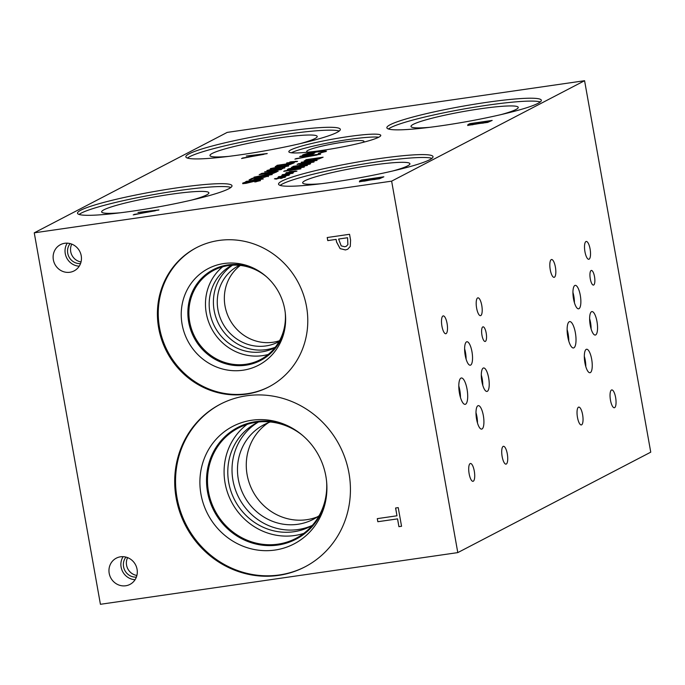 <?xml version="1.0" encoding="UTF-8"?>
<svg xmlns="http://www.w3.org/2000/svg" width="685" height="685" viewBox="0 0 685 685"><rect width="100%" height="100%" fill="white"/><g stroke="black" fill="none" stroke-linecap="round" stroke-linejoin="round"><path stroke-width="1.03" d="M317.035 154.844L307.565 155.829L305.493 157.062L317.061 154.99L305.467 156.916M300.552 156.171L320.606 154.134L294.884 159.125L302.693 157.404L305.27 156.06L299.645 156.651L300.552 156.171L320.255 154.313M300.03 156.608L300.578 156.317M305.27 156.06L302.693 157.404M295.834 158.629L302.719 157.559M295.346 159.04L295.86 158.774M302.196 155.564L308.044 153.363L317.634 151.642L325.238 150.88L325.957 151.65M318.294 153.414L323.466 151.822C324.579 151.145 322.344 151.197 316.761 151.976L305.373 154.468L304.705 155.084L310.476 154.253L314.655 153.063L312.197 154.339L302.436 155.752L302.77 154.853L308.019 153.217L317.609 151.496L325.212 150.734L325.932 151.505L318.294 153.449M312.043 153.44L314.252 153.269M310.476 154.253L312.069 153.586M305.399 154.613L304.731 155.238L310.502 154.399M321.025 152.704L323.782 151.608M319.51 153.269L321.059 152.849M326.497 151.008L325.932 151.505M584.579 80.71L227.206 132.393L34.25 232.832L391.632 181.148L457.794 552.607L650.75 452.168L584.579 80.71L391.632 181.148M251.044 179.633L249.075 179.915L252.251 178.263L262.535 177.629L268.451 175.959L261.953 177.972L253.57 178.314L251.044 179.633M254.657 177.92L262.56 177.775L266.431 176.456M266.362 176.413L268.451 175.959L268.152 176.499M271.868 174.564L261.396 176.696C255.394 177.569 252.988 177.706 254.195 177.124L264.667 174.983C270.695 174.11 273.092 173.973 271.868 174.564L272.142 174.324M253.921 177.355L264.693 175.129C270.721 174.255 273.118 174.118 271.894 174.709M273.144 173.373L265.155 174.589L265.506 173.742L259.178 174.658L276.843 171.849L273.144 173.373M265.155 174.589L265.506 173.742M277.562 168.904L281.484 168.63L282.631 168.227L282.434 167.774L284.84 167.423L282.494 168.673L270.601 170.608L266.927 170.488L271.791 169.255L269.111 170.454L277.408 169.169M277.588 169.049L281.509 168.775L282.828 167.919M282.751 167.876L284.84 167.423L284.54 167.971M267.227 170.925L266.927 170.488L270.721 169.563M268.94 170.18L271.491 170.359L277.425 168.989M288.274 166.027L277.793 168.159C271.791 169.032 269.393 169.169 270.592 168.578L281.073 166.446C287.101 165.573 289.498 165.427 288.274 166.027L288.548 165.787M270.327 168.818L281.098 166.592C287.126 165.719 289.524 165.573 288.299 166.172M275.524 166.66L277.168 165.299L294.139 162.842L289.781 164.606L281.586 166.181L275.199 166.498M291.75 162.388L288.179 163.364L290.757 162.482L286.578 163.098L291.142 162.276L289.772 162.054L291.253 161.754L297.564 161.343L293 162.157L294.344 162.388L292.872 162.688L291.75 162.388M277.887 171.301L260.908 173.759L269.899 172.2L272.27 170.967L264.641 171.815L281.621 169.358L274.274 170.676L271.911 171.909L277.887 171.301M252.739 180.891L245.692 181.679L252.183 180.489L254.46 179.307L263.297 178.896L252.739 180.891M244.648 182.844L246.335 183.032L257.021 180.455C259.94 180.061 260.976 180.121 260.146 180.652L254.82 181.996L258.142 180.96L256.541 180.789L245.975 183.349L242.841 183.631L242.644 183.152L245.65 182.082L248.484 181.671L244.417 183.152M242.841 183.631L242.644 183.152L247.182 182.013M256.07 181.816L258.339 180.831M137.976 212.427L158.937 209.91L133.215 214.902L141.024 213.189L143.602 211.845L137.976 212.427M370.611 179.967L359.437 181.79L359.574 181.037L361.517 180.027L383.857 176.798L379.379 178.785L370.611 179.967M359.437 181.79L359.574 181.037L361.543 180.172L383.454 177.004M441.697 125.698A78.458 7.937 169.9 0 1 386.862 127.795A78.458 7.937 169.9 0 1 486.513 102.373A78.458 7.937 169.9 0 1 541.347 100.275A78.458 7.937 169.9 0 1 441.697 125.698M240.666 154.767A78.458 7.937 169.9 0 1 185.84 156.865A78.458 7.937 169.9 0 1 285.491 131.443A78.458 7.937 169.9 0 1 340.325 129.345A78.458 7.937 169.9 0 1 240.666 154.767M333.372 182.082A78.458 7.937 169.9 0 1 278.538 184.179A78.458 7.937 169.9 0 1 378.188 158.757A78.458 7.937 169.9 0 1 433.023 156.66A78.458 7.937 169.9 0 1 333.372 182.082M132.342 211.16A78.458 7.937 169.9 0 1 77.516 213.249A78.458 7.937 169.9 0 1 177.167 187.827A78.458 7.937 169.9 0 1 232.001 185.729A78.458 7.937 169.9 0 1 132.342 211.16M321.47 150.494A46.691 4.726 169.9 0 1 288.83 151.745A46.691 4.726 169.9 0 1 348.143 136.615A46.691 4.726 169.9 0 1 380.774 135.365A46.691 4.726 169.9 0 1 321.47 150.494M478.918 123.583L467.752 125.415L467.889 124.661L469.833 123.651L492.164 120.423L487.686 122.409L478.918 123.583M467.752 125.415L467.889 124.661L469.859 123.797L491.77 120.628M246.3 156.034L267.261 153.526L241.54 158.518L249.349 156.797L251.926 155.452L246.3 156.034M279.6 178.151L276.021 179.127L278.598 178.246L274.42 178.862L278.992 178.049L277.622 177.817L279.103 177.518L285.405 177.107L280.85 177.92L282.194 178.151L280.713 178.451L279.6 178.151M287.315 174.136L283.744 175.112L286.321 174.23L282.143 174.838L286.715 174.024L285.345 173.802L286.827 173.502L293.129 173.091L288.573 173.904L289.909 174.136L288.436 174.427L287.315 174.136M300.681 168.87L283.71 171.327L301.391 167.628L287.392 169.409L304.363 166.96L287.88 170.488L300.681 168.87M291.493 167.277L307.428 165.359L287.88 169.161L295.774 166.832L291.493 167.277M304.491 161.026L306.135 159.656L323.106 157.199L318.748 158.963L310.553 160.538L304.166 160.855M301.195 162.225L317.129 160.316L297.573 164.109L303.506 162.807L305.476 161.78L301.195 162.225M309.654 164.203L292.675 166.66L307.985 164.186L299.799 164.708L311.076 162.576L297.084 164.366L314.064 161.908L302.393 164.426L310.605 163.706L309.654 164.203M291.176 172.123L287.606 173.099L290.183 172.218L286.005 172.834L290.577 172.012L289.207 171.789L290.688 171.49L296.99 171.079L292.435 171.892L293.771 172.123L292.298 172.423L291.176 172.123M283.462 176.139L279.882 177.115L282.46 176.233L278.281 176.85L282.854 176.036L281.484 175.814L282.965 175.514L289.267 175.103L284.712 175.908L286.047 176.139L284.575 176.439L283.462 176.139M347.869 244.579L347.569 237.729L338.621 239.039L341.216 245.906L344.76 246.746L346.319 246.266L347.911 244.554L347.569 237.729M347.526 237.755L338.621 239.039M346.319 246.266L347.911 244.554M347.706 249.246L345.471 249.922L340.145 248.612L336.592 242.002L336.13 239.39L327.798 240.589L327.259 237.524M350.275 246.412L347.689 249.254L345.428 249.948L340.102 248.629L336.549 242.028L336.087 239.407L327.764 240.615L327.207 237.524L349.547 234.296L350.583 240.127L350.275 246.412M34.25 232.832L100.421 604.29L457.794 552.607M176.165 498.081A91.687 86.798 62.5 0 1 220.236 404.253A91.687 86.798 62.5 0 1 348.965 473.087A91.687 86.798 62.5 0 1 304.902 566.906A91.687 86.798 62.5 0 1 176.165 498.081M158.655 328.004A78.458 74.28 62.5 0 1 196.364 247.722A78.458 74.28 62.5 0 1 306.529 306.623A78.458 74.28 62.5 0 1 268.82 386.905A78.458 74.28 62.5 0 1 158.655 328.004M69.87 272.262A14.787 14 62.5 0 1 53.935 262.064A14.787 14 62.5 0 1 60.46 244.656A14.787 14 62.5 0 1 64.707 243.286A14.787 14 62.5 0 1 80.633 253.476A14.787 14 62.5 0 1 74.117 270.892A14.787 14 62.5 0 1 69.87 272.262M125.715 585.769A14.787 14 62.5 0 1 109.78 575.58A14.787 14 62.5 0 1 116.304 558.164A14.787 14 62.5 0 1 120.551 556.794A14.787 14 62.5 0 1 136.478 566.992A14.787 14 62.5 0 1 129.962 584.408A14.787 14 62.5 0 1 125.715 585.769M377.837 521.722L377.281 518.639L396.975 515.788L395.587 508.005L398.233 507.619L401.556 526.285L398.918 526.662L397.523 518.879L377.837 521.722L377.332 518.631M397.523 518.879L377.872 521.705M398.918 526.662L397.565 518.853M401.556 526.268L398.961 526.645M396.975 515.788L395.639 507.996M268.477 176.113L268.177 176.644M252.251 178.263L254.683 178.066M249.503 179.855L252.277 178.408M269.984 174.838L256.079 176.85L270.044 174.803M256.104 176.995L270.164 174.855M272.073 173.348L274.205 172.483L272.099 173.493L266.893 174.127L272.099 173.493M274.205 172.483L266.97 173.707M259.863 174.298L276.44 172.055M265.181 174.735L264.958 174.187M267.253 171.07L266.953 170.633M284.866 167.568L284.566 168.116M286.39 166.301L272.476 168.313L286.45 166.267M272.502 168.459L286.561 166.318M288.608 164.606L291.502 163.475L288.633 164.751L282.348 165.95L288.633 164.751M291.502 163.475L278.435 165.368L277.648 166.361L282.348 165.95M277.913 165.642L277.622 166.215L282.323 165.804M277.939 165.787L277.648 166.361L277.939 165.787M277.168 165.299L293.745 163.047M275.55 166.806L277.194 165.445M293 162.157L293.968 162.465M294.687 161.917L297.162 161.557M292.401 162.054L296.006 161.223M291.253 161.754L292.426 162.199M290.192 162.122L291.279 161.9M291.142 162.276L287.914 163.381M287.015 162.867L289.926 162.602M271.911 171.909L278.17 171.156M264.641 171.815L281.218 169.563M272.27 170.967L269.899 172.2M261.593 173.399L269.924 172.346M260.642 179.264L255.745 179.324L254.041 180.378L260.668 179.419L254.015 180.223M256.849 178.965L263.014 179.042M254.46 179.307L256.875 179.11M252.183 180.489L254.486 179.453M246.352 181.337L252.208 180.635M242.867 183.777L242.67 183.297M253.613 181.071L257.046 180.6C259.966 180.206 261.011 180.266 260.172 180.797M251.267 181.731L253.647 181.217M244.673 182.989L246.36 183.178L251.292 181.876M284.712 175.908L285.671 176.216M286.399 175.668L288.865 175.309M284.112 175.805L287.709 174.975M282.965 175.514L284.138 175.951M281.895 175.882L282.991 175.66M278.718 176.627L281.629 176.362M282.46 176.233L279.626 177.132M292.435 171.892L293.394 172.2M294.122 171.652L296.588 171.284M291.827 171.781L295.432 170.959M290.688 171.49L291.853 171.935M289.618 171.858L290.714 171.635M290.577 172.012L287.34 173.117M286.441 172.603L289.353 172.337M302.393 164.426L310.262 163.886M297.084 164.366L313.661 162.114M311.076 162.576L299.799 164.708M307.985 164.186L293.36 166.301M314.415 160.855L307.214 161.6L305.647 162.576L314.441 161.001L305.621 162.431M301.58 162.182L316.77 160.495M305.476 161.78L303.506 162.807M298.3 163.732L303.541 162.953M317.575 158.963L320.469 157.841L317.6 159.108L311.315 160.316L317.6 159.108M320.469 157.841L307.402 159.725L306.615 160.727L311.315 160.316M306.88 159.999L306.589 160.581L311.29 160.17M306.906 160.144L306.615 160.727L306.906 160.144M306.135 159.656L322.712 157.404M304.517 161.172L306.161 159.802M304.714 165.907L297.513 166.652L295.954 167.619L304.739 166.053L295.929 167.474M291.878 167.234L307.077 165.547M295.774 166.832L293.814 167.851M288.599 168.784L293.839 167.996M287.88 170.488L300.921 168.75M287.392 169.409L303.969 167.166M301.391 167.628L284.472 170.925M288.573 173.904L289.532 174.213M290.26 173.665L292.726 173.296M287.965 173.793L291.57 172.962M286.827 173.502L287.991 173.939M285.756 173.87L286.852 173.648M286.715 174.024L283.479 175.129M282.58 174.615L285.491 174.35M280.85 177.92L281.809 178.228M282.537 177.68L285.003 177.321M280.251 177.817L283.847 176.987M279.103 177.518L280.276 177.963M278.033 177.886L279.129 177.663M274.856 178.631L277.767 178.365M278.598 178.246L275.764 179.145M155.367 210.629L145.896 211.605L143.824 212.838L155.392 210.774L143.799 212.692M138.361 212.384L158.586 210.089M143.602 211.845L141.024 213.189M134.166 214.405L141.05 213.335M133.678 214.816L134.191 214.559M377.752 178.802L380.423 177.629L377.777 178.948L375.072 179.324L377.777 178.948M380.423 177.629L373.89 178.579L372.571 179.538L375.072 179.324M372.863 179.11L372.597 179.684L375.097 179.47M372.888 179.256L372.597 179.684L372.888 179.256M368.624 180.172L371.407 178.939L368.65 180.318L364.625 181.105L368.65 180.318M371.407 178.939L363.153 180.129L361.851 181.319L364.625 181.105M361.68 181.131L364.6 180.96M359.462 181.936L359.599 181.182M263.691 154.236L254.221 155.221L252.149 156.454L263.716 154.382L252.123 156.308M246.686 156L266.91 153.705M251.926 155.452L249.349 156.797M242.49 158.021L249.374 156.951M242.002 158.432L242.516 158.166M486.059 122.427L488.73 121.254L486.085 122.572L483.379 122.94L486.085 122.572M488.73 121.254L482.197 122.195L480.879 123.163L483.379 122.94M481.178 122.726L480.904 123.309L483.404 123.086M481.204 122.88L480.904 123.309L481.204 122.88M476.931 123.788L479.714 122.555L476.957 123.934L472.907 124.576L476.957 123.934M479.714 122.555L471.46 123.754L470.167 124.944L472.933 124.721M469.996 124.756L472.907 124.576M467.778 125.56L467.915 124.807M291.348 152.781A46.691 4.726 169.9 0 1 348.656 139.492A46.691 4.726 169.9 0 1 378.779 137.206M308.096 152.164A29.104 2.946 169.9 0 1 306.683 151.599A29.104 2.946 169.9 0 1 343.63 142.103A29.104 2.946 169.9 0 1 363.975 141.393A29.104 2.946 169.9 0 1 362.844 142.42M127.615 557.633A12.184 11.534 -117.5 0 0 136.889 575.443M123.094 556.674A14.787 14 -117.5 0 0 122.624 571.547A14.787 14 -117.5 0 0 135.082 579.698M125.963 557.102A12.184 11.534 -117.5 0 0 124.816 570.408A12.184 11.534 -117.5 0 0 136.375 577.104M71.771 244.117A12.184 11.534 -117.5 0 0 81.044 261.927M67.25 243.158A14.787 14 -117.5 0 0 66.779 258.039A14.787 14 -117.5 0 0 79.237 266.182M70.118 243.586A12.184 11.534 -117.5 0 0 68.971 256.892A12.184 11.534 -117.5 0 0 80.53 263.588M240.358 265.429A42.949 40.663 -117.5 0 0 227.917 315.751A42.949 40.663 -117.5 0 0 272.998 342.252A42.949 40.663 -117.5 0 0 279.548 340.719M279.103 341.507A42.949 40.663 62.5 0 1 278.247 341.969A42.949 40.663 62.5 0 1 222.351 322.644A42.949 40.663 62.5 0 1 238.585 265.771A42.949 40.663 62.5 0 1 239.459 265.335M232.558 265.181A46.503 44.028 -117.5 0 0 216.828 319.878A46.503 44.028 -117.5 0 0 266.08 349.658A46.503 44.028 -117.5 0 0 275.276 347.244M222.642 266.799A50.373 47.693 -117.5 0 0 210.098 325.546A50.373 47.693 -117.5 0 0 262.535 355.643A50.373 47.693 -117.5 0 0 268.263 354.436M231.95 265.223A46.503 44.028 -117.5 0 0 214.688 326.634A46.503 44.028 -117.5 0 0 274.891 347.723M285.243 312.711A50.373 47.693 62.5 0 1 260.42 359.616A50.373 47.693 62.5 0 1 194.857 336.951A50.373 47.693 62.5 0 1 213.9 270.25A50.373 47.693 62.5 0 1 228.37 265.592A50.373 47.693 62.5 0 1 266.568 276.826M269.239 386.683A78.458 74.28 62.5 0 1 159.502 327.567A78.458 74.28 62.5 0 1 196.783 247.499M182.099 324.296A54.466 51.572 62.5 0 1 200.825 273.349A54.466 51.572 62.5 0 1 253.981 268.357A54.466 51.572 62.5 0 1 284.763 309.449A54.466 51.572 62.5 0 1 284.96 327.875A54.466 51.572 62.5 0 1 234.013 370.713A54.466 51.572 62.5 0 1 182.099 324.296M285.14 326.617A51.195 48.472 62.5 0 1 260.557 360.473A51.195 48.472 62.5 0 1 188.675 322.036A51.195 48.472 62.5 0 1 213.275 269.642A51.195 48.472 62.5 0 1 255.12 268.931M260.557 360.473A51.195 48.472 62.5 0 1 188.675 322.036A51.195 48.472 62.5 0 1 213.283 269.642M268.469 422.671A53.336 50.493 -117.5 0 0 250.145 485.408A53.336 50.493 -117.5 0 0 306.683 519.701A53.336 50.493 -117.5 0 0 317.48 516.832M319.124 515.694A53.336 50.493 62.5 0 1 313.208 519.35A53.336 50.493 62.5 0 1 243.792 495.358A53.336 50.493 62.5 0 1 263.956 424.734A53.336 50.493 62.5 0 1 270.344 421.977M258.519 421.986A58.353 55.245 -117.5 0 0 235.768 490.734A58.353 55.245 -117.5 0 0 298.121 529.531A58.353 55.245 -117.5 0 0 312.343 525.378M247.054 424.4A62.224 58.91 -117.5 0 0 229.329 497.276A62.224 58.91 -117.5 0 0 294.576 535.524A62.224 58.91 -117.5 0 0 303.78 533.392M258.399 421.994A58.353 55.245 -117.5 0 0 256.772 422.808A58.353 55.245 -117.5 0 0 234.707 500.084A58.353 55.245 -117.5 0 0 310.665 526.337A58.353 55.245 -117.5 0 0 312.257 525.472M326.591 481.452A62.224 58.91 62.5 0 1 295.851 538.41A62.224 58.91 62.5 0 1 214.867 510.411A62.224 58.91 62.5 0 1 238.389 428.014A62.224 58.91 62.5 0 1 256.267 422.268A62.224 58.91 62.5 0 1 302.676 435.506M305.313 566.692A91.687 86.798 62.5 0 1 177.004 497.644A91.687 86.798 62.5 0 1 220.656 404.039M200.953 494.176A66.274 62.746 62.5 0 1 223.73 432.184A66.274 62.746 62.5 0 1 288.402 426.113A66.274 62.746 62.5 0 1 325.854 476.118A66.274 62.746 62.5 0 1 326.094 498.534A66.274 62.746 62.5 0 1 264.11 550.646A66.274 62.746 62.5 0 1 200.953 494.176M326.283 497.276A63.003 59.646 62.5 0 1 295.98 539.215A63.003 59.646 62.5 0 1 207.521 491.916A63.003 59.646 62.5 0 1 237.798 427.449A63.003 59.646 62.5 0 1 289.541 426.686M295.988 539.215A63.003 59.646 62.5 0 1 207.529 491.916A63.003 59.646 62.5 0 1 237.806 427.44M79.092 214.456A78.458 7.937 169.9 0 1 177.68 190.704A78.458 7.937 169.9 0 1 230.931 187.407M120.363 212.77A54.466 5.514 169.9 0 1 101.688 212.067A54.466 5.514 169.9 0 1 170.822 194.275A54.466 5.514 169.9 0 1 208.899 192.973A54.466 5.514 169.9 0 1 191.612 200.08M280.114 185.387A78.458 7.937 169.9 0 1 378.702 161.634A78.458 7.937 169.9 0 1 431.961 158.338M321.393 183.7A54.466 5.514 169.9 0 1 302.71 182.998A54.466 5.514 169.9 0 1 371.852 165.196A54.466 5.514 169.9 0 1 409.93 163.895A54.466 5.514 169.9 0 1 392.642 171.01M187.416 158.072A78.458 7.937 169.9 0 1 286.005 134.32A78.458 7.937 169.9 0 1 339.255 131.023M228.687 156.385A54.466 5.514 169.9 0 1 210.012 155.683A54.466 5.514 169.9 0 1 279.146 137.89A54.466 5.514 169.9 0 1 317.224 136.58A54.466 5.514 169.9 0 1 299.936 143.696M388.438 128.994A78.458 7.937 169.9 0 1 487.026 105.25A78.458 7.937 169.9 0 1 540.285 101.954M429.718 127.316A54.466 5.514 169.9 0 1 411.034 126.614A54.466 5.514 169.9 0 1 480.176 108.812A54.466 5.514 169.9 0 1 518.254 107.511A54.466 5.514 169.9 0 1 500.966 114.626M568.781 341.07A13.323 4.076 81.8 0 0 568.13 333.843A13.323 4.076 81.8 0 0 567.111 329.528M575.374 332.799A13.323 4.076 -98.2 0 1 573.482 347.963A13.323 4.076 -98.2 0 1 567.771 336.755A13.323 4.076 -98.2 0 1 569.663 321.59A13.323 4.076 -98.2 0 1 575.374 332.799M460.457 397.454A13.323 4.076 81.8 0 0 459.806 390.227A13.323 4.076 81.8 0 0 458.787 385.92M467.05 389.183A13.323 4.076 -98.2 0 1 465.158 404.347A13.323 4.076 -98.2 0 1 459.447 393.147A13.323 4.076 -98.2 0 1 461.339 377.983A13.323 4.076 -98.2 0 1 467.05 389.183M477.479 422.97A11.85 3.622 81.8 0 0 476.897 416.54A11.85 3.622 81.8 0 0 475.998 412.704M483.345 415.607A11.85 3.622 -98.2 0 1 481.658 429.101A11.85 3.622 -98.2 0 1 476.572 419.134A11.85 3.622 -98.2 0 1 478.267 405.64A11.85 3.622 -98.2 0 1 483.345 415.607M574.424 302.693A11.85 3.622 81.8 0 0 573.842 296.262A11.85 3.622 81.8 0 0 572.934 292.426M580.289 295.329A11.85 3.622 -98.2 0 1 578.602 308.824A11.85 3.622 -98.2 0 1 573.516 298.857A11.85 3.622 -98.2 0 1 575.212 285.362A11.85 3.622 -98.2 0 1 580.289 295.329M591.112 328.92A11.85 3.622 81.8 0 0 590.53 322.489A11.85 3.622 81.8 0 0 589.622 318.653M596.977 321.556A11.85 3.622 -98.2 0 1 595.282 335.051A11.85 3.622 -98.2 0 1 590.205 325.075A11.85 3.622 -98.2 0 1 591.891 311.589A11.85 3.622 -98.2 0 1 596.977 321.556M585.803 366.586A11.85 3.622 81.8 0 0 585.221 360.156A11.85 3.622 81.8 0 0 584.322 356.32M591.669 359.223A11.85 3.622 -98.2 0 1 589.982 372.717A11.85 3.622 -98.2 0 1 584.896 362.75A11.85 3.622 -98.2 0 1 586.591 349.256A11.85 3.622 -98.2 0 1 591.669 359.223M482.779 385.304A11.85 3.622 81.8 0 0 482.206 378.873A11.85 3.622 81.8 0 0 481.298 375.037M488.653 377.94A11.85 3.622 -98.2 0 1 486.958 391.435A11.85 3.622 -98.2 0 1 481.88 381.468A11.85 3.622 -98.2 0 1 483.567 367.973A11.85 3.622 -98.2 0 1 488.653 377.94M466.1 359.077A11.85 3.622 81.8 0 0 465.517 352.655A11.85 3.622 81.8 0 0 464.61 348.811M471.965 351.722A11.85 3.622 -98.2 0 1 470.278 365.208A11.85 3.622 -98.2 0 1 465.192 355.241A11.85 3.622 -98.2 0 1 466.887 341.755A11.85 3.622 -98.2 0 1 471.965 351.722M594.511 276.663A7.398 2.26 -98.2 0 1 593.458 285.088A7.398 2.26 -98.2 0 1 590.29 278.863A7.398 2.26 -98.2 0 1 591.343 270.447A7.398 2.26 -98.2 0 1 594.511 276.663M486.187 333.056A7.398 2.26 -98.2 0 1 485.134 341.472A7.398 2.26 -98.2 0 1 481.966 335.248A7.398 2.26 -98.2 0 1 483.019 326.831A7.398 2.26 -98.2 0 1 486.187 333.056M447.074 323.474A9.008 2.757 -98.2 0 1 445.798 333.732A9.008 2.757 -98.2 0 1 441.936 326.154A9.008 2.757 -98.2 0 1 443.212 315.896A9.008 2.757 -98.2 0 1 447.074 323.474M507.294 453.881A9.008 2.757 -98.2 0 1 506.01 464.13A9.008 2.757 -98.2 0 1 502.148 456.561A9.008 2.757 -98.2 0 1 503.432 446.303A9.008 2.757 -98.2 0 1 507.294 453.881M555.398 267.09A9.008 2.757 -98.2 0 1 554.122 277.339A9.008 2.757 -98.2 0 1 550.26 269.77A9.008 2.757 -98.2 0 1 551.536 259.512A9.008 2.757 -98.2 0 1 555.398 267.09M615.618 397.497A9.008 2.757 -98.2 0 1 614.334 407.746A9.008 2.757 -98.2 0 1 610.472 400.177A9.008 2.757 -98.2 0 1 611.756 389.919A9.008 2.757 -98.2 0 1 615.618 397.497M582.61 414.682A9.008 2.757 -98.2 0 1 581.325 424.931A9.008 2.757 -98.2 0 1 577.464 417.353A9.008 2.757 -98.2 0 1 578.748 407.104A9.008 2.757 -98.2 0 1 582.61 414.682M590.093 249.032A9.008 2.757 -98.2 0 1 588.809 259.281A9.008 2.757 -98.2 0 1 584.947 251.712A9.008 2.757 -98.2 0 1 586.232 241.454A9.008 2.757 -98.2 0 1 590.093 249.032M474.285 471.066A9.008 2.757 -98.2 0 1 473.001 481.315A9.008 2.757 -98.2 0 1 469.139 473.746A9.008 2.757 -98.2 0 1 470.424 463.488A9.008 2.757 -98.2 0 1 474.285 471.066M481.769 305.416A9.008 2.757 -98.2 0 1 480.485 315.674A9.008 2.757 -98.2 0 1 476.623 308.096A9.008 2.757 -98.2 0 1 477.907 297.838A9.008 2.757 -98.2 0 1 481.769 305.416"/></g></svg>
